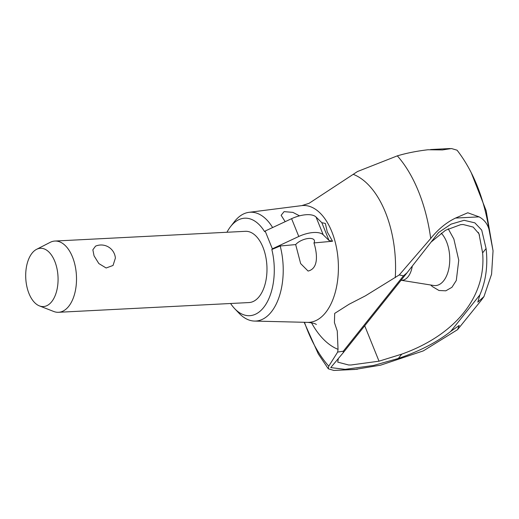 <?xml version="1.0" encoding="UTF-8"?>
<svg xmlns="http://www.w3.org/2000/svg" width="519" height="519" viewBox="0 0 519 519"><rect width="100%" height="100%" fill="white"/><g stroke="black" fill="none" stroke-linecap="round" stroke-linejoin="round"><path stroke-width="0.78" d="M481.126 300.482L457.563 329.656L423.316 350.889L380.693 365.149L354.821 369.463L333.873 370.449L328.293 368.801L328.761 366.174L337.674 352.07L338.038 349.339L337.272 331.044L334.431 322.597L334.677 313.405L349.073 304.257L365.357 295.869L399.254 274.94L430.712 238.481C438.094 229.281 446.366 222.476 455.533 218.064L467.775 212.771L479.102 216.864C484.214 219.68 487.516 223.884 489.008 229.476A131.352 72.686 -92.9 0 0 473.237 176.797C468.657 167.086 463.266 158.217 457.07 150.199L451.498 148.551L442.383 149.926L427.935 149.757C416.744 151.081 406.533 153.111 397.327 155.856L357.507 171.523L308.961 203.383M239.045 313.242A54.489 30.154 -92.9 0 0 254.511 321.073A54.489 30.154 -92.9 0 0 280.189 245.993L271.826 249.496A48.812 27.014 -92.9 0 1 265.871 304.342A48.812 27.014 -92.9 0 1 234.698 308.682L239.045 313.242M230.598 303.498A48.812 27.014 -92.9 0 0 234.698 308.682M401.077 280.254L433.702 285.482A28.227 15.622 -92.9 0 0 448.046 271.807A28.227 15.622 -92.9 0 0 446.567 241.77A28.227 15.622 -92.9 0 0 441.234 233.148M448.189 228.756L453.846 238.967L458.757 260.22L456.298 280.487L451.926 287.312L445.821 290.815L438.983 290.491L432.463 286.624L430.64 284.989M395.257 277.665A89.683 49.629 -92.9 0 0 385.409 212.29A89.683 49.629 -92.9 0 0 353.562 174.462M311.491 322.747A89.683 49.629 -92.9 0 0 338.038 349.339M338.304 358.655L337.752 362.139L348.599 364.98L350.993 364.993L379.019 361.179L401.771 354.14C455.708 334.826 486.439 296.336 482.618 252.876L478.992 233.79L473.185 227.088L463.156 224.513L460.632 224.669L445.49 230.293L431.172 242.003M254.511 321.073L307.572 322.37A58.498 32.373 -92.9 0 0 307.799 322.377A58.498 32.373 -92.9 0 0 325.608 312.6A58.498 32.373 -92.9 0 0 331.777 231.578A58.498 32.373 -92.9 0 0 301.837 205.608A58.498 32.373 -92.9 0 0 301.61 205.641L248.958 212.336A54.489 30.154 -92.9 0 0 234.367 221.704L230.514 226.68A48.812 27.014 -92.9 0 0 226.959 232.259M399.254 274.94L403.464 275.823L407.039 272.78L438.6 232.493L451.05 224.143L464.116 220.303L474.872 222.859L481.71 230.099L486.076 248.543C488.022 265.378 485.953 280.831 479.867 294.909L477.811 302.142L483.961 296.589L481.132 300.482M457.563 329.656L459.224 325.419L450.719 331.42C436.901 342.268 419.436 351.279 398.313 358.467L401.771 354.14M398.313 358.467L373.648 365.441L345.116 369.346L330.739 367.588L343.254 352.68L343.267 351.22L337.674 352.07M482.618 252.876L486.076 248.543M295.674 244.585A10.698 4.723 -22 0 1 309.136 238.416A10.698 4.723 -22 0 1 314.326 240.323A10.698 4.723 -22 0 1 313.956 242.931C316.85 252.085 319.438 268.329 308.091 271.061L300.644 263.587L295.674 244.585L280.189 245.993M285.184 221.671L281.136 215.294L284.081 211.635L292.898 212.381L299.528 215.839M332.536 241.244L329.02 240.479L321.825 222.677L325.342 223.442L327.288 231.98L332.536 241.244L313.956 242.931M36.538 249.354L50.187 242.347A35.668 19.735 87.1 0 1 54.897 241.05L245.377 231.318A35.668 19.735 87.1 0 1 262.951 247.206A35.668 19.735 87.1 0 1 265.819 257.015A35.668 19.735 87.1 0 1 249.016 302.558L58.537 312.289A35.668 19.735 87.1 0 1 53.717 311.478L39.431 305.899A29.174 16.147 -92.9 0 0 55.805 293.884A29.174 16.147 -92.9 0 0 54.767 261.284A29.174 16.147 -92.9 0 0 36.538 249.354A29.174 16.147 -92.9 0 0 28.999 293.566A29.174 16.147 -92.9 0 0 39.431 305.899M54.897 241.05A35.668 19.735 87.1 0 1 72.472 256.937A35.668 19.735 87.1 0 1 74.84 293.06A35.668 19.735 87.1 0 1 58.537 312.289M94.049 255.835L92.856 249.782L95.535 246.155A14.266 14.266 0 0 1 115.393 258.079L113.038 265.462L106.136 267.992L98.844 263.561L94.049 255.835M291.594 218.674L298.782 236.476A21.402 9.446 -22 0 1 313.859 232.493A21.402 9.446 -22 0 1 323.22 234.802L316.026 217A21.402 9.446 158 0 0 306.664 214.691A21.402 9.446 158 0 0 291.594 218.674L265.157 231.033L264.632 231.688A48.812 27.014 -92.9 0 0 230.514 226.68M321.825 222.677L316.026 217M329.02 240.479L323.22 234.802M298.782 236.476L272.352 248.841L265.157 231.033M272.352 248.841L271.826 249.496M272.611 227.549A54.489 30.154 -92.9 0 0 248.958 212.336M343.267 351.22L403.464 275.823M343.254 352.68L407.039 272.78M489.008 229.476L493.05 250.781L491.577 274.214L483.961 296.589M401.083 280.241A21.208 11.736 -92.9 0 0 408.09 276.724A21.208 11.736 -92.9 0 0 412.294 266.091M430.712 238.481A125.65 69.533 -92.9 0 0 418.541 191.511A125.65 69.533 -92.9 0 0 397.327 155.856M304.478 322.299A125.65 69.533 -92.9 0 0 307.553 330.525A125.65 69.533 -92.9 0 0 328.761 366.174M479.491 235.276L478.304 232.35M379.019 361.179L364.721 325.789M450.719 331.42L479.867 294.909M333.873 370.449L357.442 369.243M455.533 218.064L479.102 216.864M307.799 322.377C312.652 322.896 315.5 323.609 316.337 324.524M309.052 203.331L301.837 205.608M471.265 172.775L486.141 210.675L493.05 250.781M450.096 148.538L430.556 149.537M328.293 368.801L318.27 353.88L304.166 322.286"/></g></svg>
